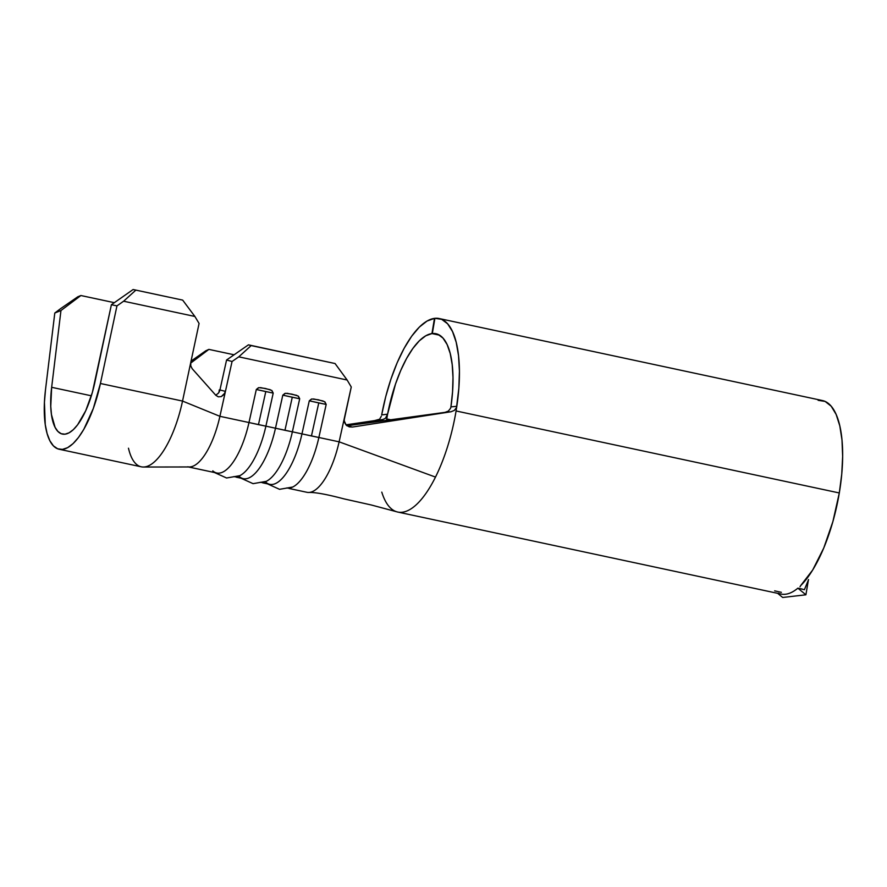 <?xml version="1.0" encoding="UTF-8"?>
<svg xmlns="http://www.w3.org/2000/svg" width="887" height="887" viewBox="0 0 887 887"><rect width="100%" height="100%" fill="white"/><g stroke="black" fill="none" stroke-linecap="round" stroke-linejoin="round"><path stroke-width="1.33" d="M349.511 426.902L352.494 427.035L451.062 411.745L352.494 427.035L346.85 425.76L352.494 427.035L349.101 426.791L346.174 425.073L344.067 420.527L351.263 386.998L347.127 380.013L238.769 356.84L232.061 361.497L219.909 416.313L248.981 422.534L219.909 416.313A57.234 20.911 102.1 0 1 187.722 466.795L216.805 473.015A57.234 20.911 -77.9 0 0 248.981 422.534L256.31 389.493L248.981 422.534L258.461 424.629L265.79 391.577L256.31 389.493L258.472 387.719M262.563 482.805L269.792 484.346A57.234 20.911 -77.9 0 0 301.968 433.876L309.286 400.824L301.968 433.876L311.448 435.96L318.766 402.92L309.286 400.824L311.459 399.061M236.075 477.139L243.293 478.681A57.234 20.911 -77.9 0 0 275.48 428.21L282.798 395.158L275.48 428.21L284.949 430.295L292.278 397.243L282.798 395.158L284.96 393.396M379.181 419.34L373.915 420.793L382.984 419.484L385.435 418.287L387.164 415.615L386.743 418.941A83.422 30.48 102.1 0 0 386.51 420.349A83.422 30.48 102.1 0 1 386.743 418.941L390.679 419.773L386.743 418.941L387.597 414.162A83.422 30.48 102.1 0 1 431.958 333.567L439.586 335.197L431.958 333.567L425.771 335.785L419.318 340.819L412.843 348.469L406.556 358.503L400.702 370.533L395.469 384.149L387.597 414.162L381.676 414.939L385.723 396.655L390.956 379.037L397.165 362.716L404.15 348.292L411.635 336.262L419.374 327.059L427.079 321.027L434.475 318.366L431.958 333.567L434.475 318.366A98.945 36.156 102.1 0 0 381.676 414.939L387.597 414.162L385.435 418.287L382.984 419.484L345.93 424.84L377.319 420.216M800.019 586.773L800.662 585.631A98.945 36.156 -77.9 0 0 839.302 492.961L456.084 410.969L456.816 406.301L450.929 406.889L450.552 408.33L450.929 406.889A83.422 30.48 102.1 0 0 435.916 333.712A83.422 30.48 102.1 0 0 432.324 333.523L439.276 335.009L432.324 333.523L434.907 318.311L441.682 319.342L447.625 323.81L452.525 331.561L456.206 342.304L458.535 355.676L459.422 371.176L458.845 388.251L456.084 410.969L839.302 492.961A98.945 36.156 -77.9 0 0 822.393 400.536L439.165 318.533A98.945 36.156 102.1 0 1 456.816 406.301L450.929 406.889L452.558 391.799L452.991 377.54L452.204 364.612L450.219 353.481L447.115 344.533L442.99 338.091L438.001 334.377L432.324 333.523L434.907 318.311A98.945 36.156 102.1 0 1 439.165 318.533M397.941 512.087A98.945 36.156 -77.9 0 0 435.495 477.084A98.945 36.156 -77.9 0 0 456.084 410.969A98.945 36.156 102.1 0 1 435.495 477.084A98.945 36.156 102.1 0 1 397.764 512.054L780.981 594.046A98.945 36.156 -77.9 0 0 797.879 588.17L802.014 589.012M397.764 512.054A98.945 36.156 102.1 0 1 381.787 492.13M818.136 400.314L825.11 401.423L831.197 406.202L836.153 414.451L839.801 425.86L841.996 439.996L842.65 456.317L841.741 474.201L839.302 492.961L832.904 521.545L823.768 547.989L812.703 569.997L800.662 585.631M219 392.342L219.266 389.903L219.921 390.047L219.266 389.903L219 392.342M234.101 354.789L208.877 349.389L190.638 363.149L208.877 349.389L234.101 354.789M271.965 390.602L273.207 393.107L265.889 426.159L275.48 428.21L265.889 426.159A57.234 20.911 102.1 0 1 233.702 476.629M289.051 488.471L306.935 492.296A57.234 20.911 -77.9 0 0 339.111 441.826L318.865 437.491A57.234 20.911 102.1 0 1 286.689 487.961M298.453 396.267L299.695 398.773L292.377 431.825L301.968 433.876L292.377 431.825A57.234 20.911 102.1 0 1 260.19 482.295M381.288 416.28L379.924 418.642M448.201 411.147L445.041 412.355L451.062 411.745L454.321 410.404L456.483 407.643L454.321 410.404L451.062 411.745L346.983 425.749L445.196 412.333M215.774 395.181L218.402 393.196L219.943 389.958L226.573 360L232.061 361.497L225.431 391.378L219.943 389.958L226.573 360L248.438 344.843L335.064 363.537L248.438 344.843L335.064 363.537L347.127 380.013L335.064 363.537L251.176 345.586L238.769 356.84L347.127 380.013L351.263 386.998L339.111 441.826L435.495 477.084L339.111 441.826A57.234 20.911 102.1 0 1 308.587 492.462M450.552 408.33L448.445 410.98M287.011 393.274L296.69 395.347M313.499 398.939L323.178 401.013M324.952 401.933L326.183 404.439L318.865 437.491L339.111 441.826L344.211 418.808L344.367 422.201L346.174 425.073L349.101 426.791M260.523 387.608L270.202 389.681M205.773 350.797L208.877 349.389L191.049 361.109L205.773 350.797M189.541 466.961A57.234 20.911 -77.9 0 0 219.909 416.313L182.534 401.068L199.076 323.456L190.76 362.461L190.772 365.91L192.191 368.715L215.829 395.303L192.191 368.715L190.772 365.91L190.76 362.461L182.534 401.068L219.909 416.313L225.431 391.378L223.89 394.615L221.273 396.6L218.346 396.833L215.829 395.303L218.257 396.811M224.843 393.107L221.273 396.6L218.346 396.833M219.1 392.176L219.621 391.023M59.163 449.243A72.756 26.588 102.1 0 1 45.492 389.803L44.428 402.31L45.248 424.551L47.111 433.555L49.86 440.75L53.42 445.884L57.666 448.8L62.456 449.399L67.645 447.658L73.044 443.633L78.499 437.457L83.81 429.341L93.346 408.386L100.419 383.494L116.951 305.882L111.396 304.729L116.951 305.882L123.615 301.214L135.877 290.104L133.105 289.528L111.396 304.729L94.865 382.341A57.234 20.911 102.1 0 1 62.412 434.076A57.234 20.911 102.1 0 1 51.657 387.309L50.759 406.357L51.468 414.639L55.094 427.379L57.888 431.426L61.236 433.721L65.006 434.186L69.075 432.812L73.333 429.652L77.624 424.795L85.74 410.703L92.381 392.364L111.396 304.729L133.105 289.528L182.678 300.116L194.885 316.459L182.678 300.116L135.877 290.104L123.615 301.214L194.885 316.459L199.076 323.456L194.885 316.459L123.615 301.214L116.951 305.882L100.419 383.494L182.534 401.068L100.419 383.494A72.756 26.588 102.1 0 1 59.163 449.243L141.288 466.817A72.756 26.588 -77.9 0 0 182.534 401.068A72.756 26.588 102.1 0 1 143.594 467.028A72.756 26.588 102.1 0 1 128.482 448.212M51.657 387.309L91.361 395.802L51.657 387.309L60.959 310.528L51.657 387.309M114.323 302.678L80.894 295.526L60.959 310.528L80.894 295.526L114.323 302.678M77.812 296.779L80.894 295.526L77.812 296.779L60.926 308.41L77.812 296.779M45.492 389.803L54.794 313.022L60.926 308.41L54.794 313.022L60.959 310.528L54.794 313.022L45.492 389.803M248.438 344.843L226.573 360L232.061 361.497L238.769 356.84L251.176 345.586L248.438 344.843M265.612 481.641A57.234 20.911 -77.9 0 0 292.377 431.825L275.48 428.21A57.234 20.911 102.1 0 1 239.29 476.53M299.695 398.773L292.278 397.243L284.949 430.295L292.377 431.825L299.695 398.773L298.099 396.023L291.89 394.127L285.437 393.307L282.798 395.158L299.695 398.773M292.111 487.307A57.234 20.911 -77.9 0 0 318.865 437.491L301.968 433.876A57.234 20.911 102.1 0 1 265.778 482.195M326.183 404.439L318.766 402.92L311.448 435.96L318.865 437.491L326.183 404.439L324.587 401.689L318.378 399.793L311.925 398.973L309.286 400.824L326.183 404.439M239.124 475.975A57.234 20.911 -77.9 0 0 265.889 426.159L248.981 422.534A57.234 20.911 102.1 0 1 212.791 470.864M273.207 393.107L265.79 391.577L258.461 424.629L265.889 426.159L273.207 393.107L271.61 390.358L265.401 388.462L258.949 387.641L256.31 389.493L273.207 393.107M804.409 589.689L808.567 579.632L804.409 589.689L797.879 588.17L805.906 594.8L782.678 597.472L777.666 593.336L782.678 597.472L805.906 594.8L808.456 579.588M778.442 593.226A98.945 36.156 102.1 0 0 797.879 588.17L805.906 594.8L808.356 580.198M774.639 590.842L781.392 592.339M219.943 389.958L225.431 391.378M308.399 492.462C317.158 492.097 332.769 495.944 344.023 498.882L371.265 504.98L397.72 512.043M143.372 467.039L189.374 466.961M240.931 478.171L253.061 483.659L266.233 481.364M267.419 483.836L279.549 489.325L292.721 487.03M214.443 472.505L226.562 477.993L239.745 475.698"/></g></svg>
